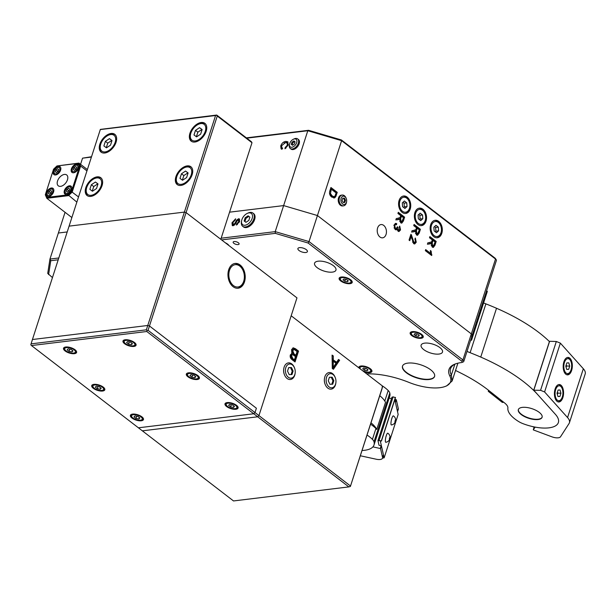 <?xml version="1.0" encoding="UTF-8"?>
<svg xmlns="http://www.w3.org/2000/svg" width="616" height="616" viewBox="0 0 616 616"><rect width="100%" height="100%" fill="white"/><g stroke="black" fill="none" stroke-linecap="round" stroke-linejoin="round"><path stroke-width="0.92" d="M244.267 278.64A11.234 7.708 -96.9 0 1 243.697 281.296A11.234 7.708 -96.9 0 1 233.441 285.593A11.234 7.708 -96.9 0 1 229.491 270.37A11.234 7.708 -96.9 0 1 236.221 264.657A11.234 7.708 -96.9 0 1 243.366 271.263A11.234 7.708 -96.9 0 1 244.267 278.64L244.213 279.063A12.482 8.562 -96.9 0 1 243.582 282.012A12.482 8.562 -96.9 0 1 237.653 288.257M234.634 263.517A12.482 8.562 -96.9 0 1 243.22 270.863L243.366 271.263M228.698 269.762A12.482 8.562 -96.9 0 1 235.081 263.44A12.482 8.562 -96.9 0 1 243.389 269.1A12.482 8.562 -96.9 0 1 244.483 281.905A12.482 8.562 -96.9 0 1 238.099 288.219A12.482 8.562 -96.9 0 1 229.791 282.559A12.482 8.562 -96.9 0 1 228.698 269.762M31.47 345.553L30.8 344.767L32.432 339.524L147.763 325.479L149.457 325.98L256.395 408.223L254.993 412.566L148.056 330.315L149.457 325.98L256.395 408.223L254.993 412.566L253.746 413.76L254.993 412.566L258.943 415.6L257.688 416.793L253.746 413.76L138.415 427.804L142.358 430.838L257.688 416.793L258.943 415.6L296.966 297.875L186.078 212.589L149.457 325.98L147.763 325.479L184.392 212.096L186.078 212.589L220.805 239.301L251.99 142.735L251.444 141.765L216.716 115.053L100.362 129.399L32.432 339.524L147.763 325.479L146.362 329.822L147.031 330.607L146.8 331.508L253.746 413.76L138.415 427.804L31.47 345.553L146.8 331.508M100.246 129.576L215.577 115.531L184.392 212.096L69.054 226.141L184.392 212.096L186.078 212.589L217.263 116.031L216.716 115.053M227.989 403.18A5.613 2.287 -162.1 0 0 226.449 405.336A5.613 2.287 -162.1 0 0 235.096 408.647A5.613 2.287 -162.1 0 0 236.02 408.431A5.613 2.287 -162.1 0 0 235.104 405.074A5.613 2.287 -162.1 0 0 227.989 403.18M225.325 403.303A6.861 2.795 -162.1 0 0 225.664 404.119L226.449 405.336M236.02 408.431L237.36 407.9A6.861 2.795 -162.1 0 0 238.115 407.438M229.568 404.396L228.605 405.39L230.577 406.907L233.518 407.43L234.48 406.437L232.509 404.92L229.568 404.396M233.518 407.43L233.965 406.036M230.577 406.907L231.293 404.704M66.505 347.616A5.613 2.287 -162.1 0 0 64.957 349.773A5.613 2.287 -162.1 0 0 73.612 353.076A5.613 2.287 -162.1 0 0 74.528 352.86A5.613 2.287 -162.1 0 0 73.62 349.503A5.613 2.287 -162.1 0 0 66.505 347.616M63.841 347.74A6.861 2.795 -162.1 0 0 64.179 348.556L64.957 349.773M74.528 352.86L75.876 352.337A6.861 2.795 -162.1 0 0 76.623 351.867M72.996 350.866L71.025 349.349L68.083 348.833L67.121 349.826L69.092 351.343L72.034 351.867L72.996 350.866M72.034 351.867L72.48 350.473M69.092 351.343L69.808 349.133M94.71 384.962A5.613 2.287 -162.1 0 0 93.162 387.118A5.613 2.287 -162.1 0 0 101.817 390.421A5.613 2.287 -162.1 0 0 102.733 390.205A5.613 2.287 -162.1 0 0 101.825 386.848A5.613 2.287 -162.1 0 0 94.71 384.962M92.046 385.085A6.861 2.795 -162.1 0 0 92.385 385.901L93.162 387.118M102.733 390.205L104.081 389.682A6.861 2.795 -162.1 0 0 104.836 389.212M100.239 389.212L101.201 388.211L99.23 386.694L96.288 386.178L95.326 387.171L97.297 388.688L100.239 389.212L100.685 387.818M97.297 388.688L98.013 386.478M133.387 414.707A5.613 2.287 -162.1 0 0 131.839 416.855A5.613 2.287 -162.1 0 0 140.487 420.166A5.613 2.287 -162.1 0 0 141.411 419.95A5.613 2.287 -162.1 0 0 140.494 416.593A5.613 2.287 -162.1 0 0 133.387 414.707M130.715 414.83A6.861 2.795 -162.1 0 0 131.054 415.646L131.839 416.855M141.411 419.95L142.75 419.419A6.861 2.795 -162.1 0 0 143.505 418.957M135.974 418.433L138.908 418.949L139.871 417.956L137.899 416.439L134.966 415.916L133.995 416.917L135.974 418.433L136.683 416.224M138.908 418.949L139.355 417.563M235.882 409.255A6.861 2.795 -162.1 0 0 238.076 408.023A6.861 2.795 -162.1 0 0 234.65 404.173A6.861 2.795 -162.1 0 0 227.204 402.579A6.861 2.795 -162.1 0 0 225.009 403.803A6.861 2.795 -162.1 0 0 228.436 407.653A6.861 2.795 -162.1 0 0 235.882 409.255M197.212 379.51A6.861 2.795 -162.1 0 0 199.407 378.278A6.861 2.795 -162.1 0 0 195.98 374.428A6.861 2.795 -162.1 0 0 188.535 372.834A6.861 2.795 -162.1 0 0 186.34 374.058A6.861 2.795 -162.1 0 0 189.767 377.916A6.861 2.795 -162.1 0 0 197.212 379.51M133.864 346.446A6.861 2.795 -162.1 0 0 136.059 345.214A6.861 2.795 -162.1 0 0 132.632 341.364A6.861 2.795 -162.1 0 0 125.187 339.77A6.861 2.795 -162.1 0 0 122.992 340.995A6.861 2.795 -162.1 0 0 126.419 344.845A6.861 2.795 -162.1 0 0 133.864 346.446M141.28 420.774A6.861 2.795 -162.1 0 0 143.466 419.542A6.861 2.795 -162.1 0 0 140.04 415.692A6.861 2.795 -162.1 0 0 132.594 414.098A6.861 2.795 -162.1 0 0 130.399 415.323A6.861 2.795 -162.1 0 0 133.826 419.18A6.861 2.795 -162.1 0 0 141.28 420.774M102.603 391.029A6.861 2.795 -162.1 0 0 104.797 389.805A6.861 2.795 -162.1 0 0 101.371 385.947A6.861 2.795 -162.1 0 0 93.925 384.353A6.861 2.795 -162.1 0 0 91.73 385.585A6.861 2.795 -162.1 0 0 95.157 389.435A6.861 2.795 -162.1 0 0 102.603 391.029M74.397 353.684A6.861 2.795 -162.1 0 0 76.592 352.46A6.861 2.795 -162.1 0 0 73.165 348.602A6.861 2.795 -162.1 0 0 65.719 347.008A6.861 2.795 -162.1 0 0 63.525 348.24A6.861 2.795 -162.1 0 0 66.952 352.09A6.861 2.795 -162.1 0 0 74.397 353.684M31.031 343.867L146.362 329.822M147.031 330.607L148.056 330.315M362.339 370.509A5.613 2.287 -162.1 0 0 369.846 371.856A5.613 2.287 -162.1 0 0 369.423 368.853A5.613 2.287 -162.1 0 0 362.67 366.566A5.613 2.287 -162.1 0 0 360.275 368.768A5.613 2.287 -162.1 0 0 360.553 369.13M359.151 366.736A6.861 2.795 -162.1 0 0 359.49 367.552L360.275 368.768M369.846 371.856L371.186 371.332A6.861 2.795 -162.1 0 0 371.941 370.87M367.144 370.709L368.014 369.816L366.235 368.445L363.594 367.975L362.724 368.876L364.503 370.239L367.144 370.709L367.552 369.454M364.503 370.239L365.142 368.252M420.751 334.473A5.613 2.287 -162.1 0 0 413.998 332.193A5.613 2.287 -162.1 0 0 411.596 334.396A5.613 2.287 -162.1 0 0 412.643 335.466A5.613 2.287 -162.1 0 0 421.167 337.483A5.613 2.287 -162.1 0 0 420.751 334.473M410.479 332.363A6.861 2.795 -162.1 0 0 410.818 333.179L411.596 334.396M421.167 337.483L422.514 336.96A6.861 2.795 -162.1 0 0 423.269 336.49M415.831 335.866L418.472 336.336L419.342 335.443L417.563 334.072L414.922 333.603L414.052 334.503L415.831 335.866L416.47 333.88M418.472 336.336L418.88 335.081M349.719 279.849A5.613 2.287 -162.1 0 0 342.966 277.57A5.613 2.287 -162.1 0 0 340.571 279.764A5.613 2.287 -162.1 0 0 341.611 280.834A5.613 2.287 -162.1 0 0 350.134 282.852A5.613 2.287 -162.1 0 0 349.719 279.849M339.447 277.731A6.861 2.795 -162.1 0 0 339.786 278.548L340.571 279.764M350.134 282.852L351.482 282.328A6.861 2.795 -162.1 0 0 352.236 281.866M348.31 280.811L346.531 279.441L343.89 278.979L343.02 279.872L344.798 281.235L347.439 281.704L348.31 280.811M347.439 281.704L347.848 280.457M344.798 281.235L345.437 279.248M96.735 177.947A9.987 6.021 -52.4 0 0 94.317 178.671A9.987 6.021 -52.4 0 0 86.34 189.035A9.987 6.021 -52.4 0 0 91.129 195.311A9.987 6.021 -52.4 0 0 101.139 185.755A9.987 6.021 -52.4 0 0 96.735 177.947M101.155 178.055A11.234 6.776 -52.4 0 0 97.875 177.47A11.234 6.776 -52.4 0 0 95.149 178.286L94.317 178.671M86.34 189.035L86.186 189.944A11.234 6.776 -52.4 0 0 87.503 195.811M89.874 189.335L92.446 191.237L96.504 188.535L97.998 183.922L95.426 182.02L91.361 184.731L89.874 189.335M91.361 184.731L93.732 186.548L92.261 191.106M95.426 182.02L97.79 183.838L93.732 186.548M110.757 134.55A9.987 6.021 -52.4 0 0 108.331 135.274A9.987 6.021 -52.4 0 0 100.362 145.638A9.987 6.021 -52.4 0 0 105.151 151.913A9.987 6.021 -52.4 0 0 115.161 142.358A9.987 6.021 -52.4 0 0 110.757 134.55M115.177 134.658A11.234 6.776 -52.4 0 0 111.896 134.072A11.234 6.776 -52.4 0 0 109.171 134.889L108.331 135.274M100.362 145.638L100.2 146.546A11.234 6.776 -52.4 0 0 101.517 152.414M109.44 138.623L105.382 141.334L103.888 145.938L106.46 147.84L110.526 145.137L112.012 140.525L109.44 138.623L111.812 140.44L107.746 143.151L106.275 147.709M105.382 141.334L107.746 143.151M186.841 166.975A9.987 6.021 -52.4 0 0 184.415 167.698A9.987 6.021 -52.4 0 0 176.446 178.062A9.987 6.021 -52.4 0 0 181.235 184.338A9.987 6.021 -52.4 0 0 191.245 174.782A9.987 6.021 -52.4 0 0 186.841 166.975M191.26 167.082A11.234 6.776 -52.4 0 0 187.98 166.497A11.234 6.776 -52.4 0 0 185.254 167.313L184.415 167.698M176.446 178.062L176.284 178.971A11.234 6.776 -52.4 0 0 177.601 184.839M186.609 177.562L188.103 172.95L185.531 171.048L181.466 173.758L179.98 178.363L182.552 180.265L186.609 177.562M181.466 173.758L183.838 175.575L182.367 180.134M185.531 171.048L187.895 172.865L183.838 175.575M200.862 123.577A9.987 6.021 -52.4 0 0 198.437 124.301A9.987 6.021 -52.4 0 0 190.459 134.665A9.987 6.021 -52.4 0 0 195.249 140.941A9.987 6.021 -52.4 0 0 205.267 131.385A9.987 6.021 -52.4 0 0 200.862 123.577M205.282 123.685A11.234 6.776 -52.4 0 0 202.002 123.1A11.234 6.776 -52.4 0 0 199.268 123.916L198.437 124.301M190.459 134.665L190.305 135.574A11.234 6.776 -52.4 0 0 191.622 141.441M199.545 127.651L195.488 130.361L193.994 134.966L196.566 136.868L200.624 134.165L202.117 129.553L199.545 127.651L201.909 129.468L197.851 132.178L196.381 136.737M195.488 130.361L197.851 132.178M329.052 386.917A7.115 4.882 -96.9 0 1 326.557 377.277A7.115 4.882 -96.9 0 1 333.048 374.551A7.115 4.882 -96.9 0 1 335.343 377.839A7.115 4.882 -96.9 0 1 335.913 382.513A7.115 4.882 -96.9 0 1 329.052 386.917M335.913 382.513L335.859 382.936A8.362 5.737 -96.9 0 1 327.804 388.111A8.362 5.737 -96.9 0 1 325.109 384.245A8.362 5.737 -96.9 0 1 324.44 378.748A8.362 5.737 -96.9 0 1 332.501 373.573A8.362 5.737 -96.9 0 1 335.189 377.439L335.343 377.839M325.109 384.245L324.963 383.845A7.115 4.882 -96.9 0 1 324.393 379.171L324.44 378.748M329.914 384.261L332.702 384.207L333.841 380.68L332.193 377.208L329.398 377.262L328.259 380.788L329.914 384.261M332.193 377.208L329.368 377.354M333.841 380.68L332.94 380.788L331.293 377.315M331.832 384.222L332.94 380.788M288.327 377.269A7.115 4.882 -96.9 0 1 285.824 367.621A7.115 4.882 -96.9 0 1 292.323 364.895A7.115 4.882 -96.9 0 1 294.61 368.191A7.115 4.882 -96.9 0 1 295.18 372.865A7.115 4.882 -96.9 0 1 288.327 377.269M295.18 372.865L295.133 373.281A8.362 5.737 -96.9 0 1 287.071 378.463A8.362 5.737 -96.9 0 1 284.384 374.59A8.362 5.737 -96.9 0 1 283.714 369.1A8.362 5.737 -96.9 0 1 291.768 363.925A8.362 5.737 -96.9 0 1 294.463 367.791L294.61 368.191M284.384 374.59L284.23 374.197A7.115 4.882 -96.9 0 1 283.66 369.523L283.714 369.1M291.46 367.552L288.673 367.613L287.533 371.14L289.181 374.605L291.976 374.551L293.116 371.025L291.46 367.552L288.642 367.706M293.116 371.025L292.215 371.14L290.56 367.667M291.106 374.567L292.215 371.14M51.036 189.081A3.742 2.256 -52.4 0 0 50.127 189.351A3.742 2.256 -52.4 0 0 47.139 193.239A3.742 2.256 -52.4 0 0 48.934 195.595A3.742 2.256 -52.4 0 0 52.691 192.007A3.742 2.256 -52.4 0 0 51.036 189.081M53.384 188.735A4.99 3.011 -52.4 0 0 52.175 188.604A4.99 3.011 -52.4 0 0 50.966 188.966L50.127 189.351M47.139 193.239L46.978 194.148A4.99 3.011 -52.4 0 0 47.378 196.543M48.318 193.455L49.372 194.233L51.043 193.124L51.659 191.222L50.597 190.436L48.926 191.553L48.318 193.455M48.926 191.553L51.005 193.147M50.597 190.436L51.652 191.245M58.043 167.383A3.742 2.256 -52.4 0 0 57.134 167.652A3.742 2.256 -52.4 0 0 54.146 171.541A3.742 2.256 -52.4 0 0 55.941 173.897A3.742 2.256 -52.4 0 0 59.698 170.309A3.742 2.256 -52.4 0 0 58.043 167.383M60.391 167.036A4.99 3.011 -52.4 0 0 59.182 166.905A4.99 3.011 -52.4 0 0 57.973 167.267L57.134 167.652M54.146 171.541L53.985 172.449A4.99 3.011 -52.4 0 0 54.385 174.844M57.611 168.738L55.933 169.854L55.324 171.756L56.379 172.534L58.05 171.425L58.666 169.523L57.611 168.738L58.659 169.546M55.933 169.854L58.012 171.448M69.061 186.887A3.742 2.256 -52.4 0 0 68.153 187.156A3.742 2.256 -52.4 0 0 65.157 191.045A3.742 2.256 -52.4 0 0 66.959 193.401A3.742 2.256 -52.4 0 0 70.709 189.813A3.742 2.256 -52.4 0 0 69.061 186.887M71.402 186.54A4.99 3.011 -52.4 0 0 70.201 186.409A4.99 3.011 -52.4 0 0 68.984 186.771L68.153 187.156M65.157 191.045L65.003 191.953A4.99 3.011 -52.4 0 0 65.404 194.348M69.069 190.929L69.677 189.027L68.622 188.242L66.952 189.358L66.336 191.26L67.39 192.038L69.069 190.929M66.952 189.358L69.023 190.952M68.622 188.242L69.67 189.05M76.068 165.188A3.742 2.256 -52.4 0 0 75.16 165.458A3.742 2.256 -52.4 0 0 72.172 169.346A3.742 2.256 -52.4 0 0 73.966 171.702A3.742 2.256 -52.4 0 0 77.716 168.114A3.742 2.256 -52.4 0 0 76.068 165.188M78.409 164.842A4.99 3.011 -52.4 0 0 77.208 164.711A4.99 3.011 -52.4 0 0 75.991 165.073L75.16 165.458M72.172 169.346L72.01 170.255A4.99 3.011 -52.4 0 0 72.411 172.649M74.405 170.339L76.076 169.231L76.684 167.329L75.629 166.543L73.959 167.66L73.343 169.562L74.405 170.339M73.959 167.66L76.03 169.254M75.629 166.543L76.677 167.352M97.089 176.861A11.234 6.776 -52.4 0 0 86.948 185A11.234 6.776 -52.4 0 0 87.087 195.534A11.234 6.776 -52.4 0 0 90.783 196.396A11.234 6.776 -52.4 0 0 100.924 188.257A11.234 6.776 -52.4 0 0 100.785 177.724A11.234 6.776 -52.4 0 0 97.089 176.861M180.888 185.424A11.234 6.776 127.6 0 1 177.192 184.561A11.234 6.776 127.6 0 1 177.054 174.028A11.234 6.776 127.6 0 1 187.195 165.889A11.234 6.776 127.6 0 1 190.883 166.751A11.234 6.776 127.6 0 1 191.029 177.285A11.234 6.776 127.6 0 1 180.888 185.424M194.902 142.026A11.234 6.776 127.6 0 1 191.206 141.164A11.234 6.776 127.6 0 1 191.068 130.631A11.234 6.776 127.6 0 1 201.209 122.492A11.234 6.776 127.6 0 1 204.905 123.354A11.234 6.776 127.6 0 1 205.043 133.888A11.234 6.776 127.6 0 1 194.902 142.026M104.797 152.999A11.234 6.776 127.6 0 1 101.101 152.137A11.234 6.776 127.6 0 1 100.962 141.603A11.234 6.776 127.6 0 1 111.103 133.464A11.234 6.776 127.6 0 1 114.799 134.326A11.234 6.776 127.6 0 1 114.938 144.86A11.234 6.776 127.6 0 1 104.797 152.999M251.99 142.735L217.263 116.031M215.577 115.531L216.593 115.238M542.142 417.124A12.482 5.074 17.9 0 1 538.215 419.203A12.482 5.074 17.9 0 1 524.855 416.385A12.482 5.074 17.9 0 1 518.403 409.463M522.322 407.384A12.482 5.074 -162.1 0 0 518.341 409.625A12.482 5.074 -162.1 0 0 524.57 416.624A12.482 5.074 -162.1 0 0 538.107 419.527A12.482 5.074 -162.1 0 0 542.095 417.294A12.482 5.074 -162.1 0 0 535.866 410.287A12.482 5.074 -162.1 0 0 522.322 407.384M455.532 370.478A131.016 53.284 17.9 0 1 462.154 373.75A99.846 40.61 17.9 0 1 488.865 390.544L504.673 403.026A14.353 5.837 17.9 0 1 507.884 408.138A29.637 12.058 -162.1 0 0 518.649 421.544A12.482 5.074 -162.1 0 0 523.046 423.685A29.576 12.027 -162.1 0 0 558.373 422.545A29.576 12.027 -162.1 0 0 555.455 414.391L537.791 394.694A112.32 45.684 -162.1 0 0 480.75 357.08A131.916 53.654 -162.1 0 0 470.116 352.699A24.963 10.149 17.9 0 1 467.028 351.382M483.599 302.926A24.963 10.149 -162.1 0 0 485.885 303.873A131.916 53.654 17.9 0 1 496.519 308.262A112.32 45.684 17.9 0 1 549.418 341.564M470.601 340.317L471.556 340.201L487.325 291.376L486.594 290.806M471.556 340.201L470.824 339.632M556.895 399.769A7.484 3.919 92 0 0 561.191 399.253A7.484 3.919 92 0 0 561.607 387.433A7.484 3.919 92 0 0 561.099 386.748A7.484 3.919 92 0 0 555.686 389.566A7.484 3.919 92 0 0 556.895 399.769M558.158 401.909A8.739 4.566 92 0 0 560.491 400.215L561.191 399.253M561.607 387.433L560.983 386.425A8.739 4.566 92 0 0 560.383 385.624A8.739 4.566 92 0 0 558.774 384.569M560.044 390.005L558.088 390.028L557.033 393.285L557.942 396.512L559.905 396.488L560.953 393.231L560.044 390.005M560.953 393.231L557.765 393.116L557.449 391.999M557.349 394.402L557.765 393.116M559.905 396.488L557.919 396.411M565.657 372.642A7.484 3.919 92 0 0 569.946 372.126A7.484 3.919 92 0 0 570.37 360.314A7.484 3.919 92 0 0 569.862 359.629A7.484 3.919 92 0 0 564.441 362.439A7.484 3.919 92 0 0 565.657 372.642M566.913 374.79A8.739 4.566 92 0 0 569.253 373.088L569.946 372.126M570.37 360.314L569.738 359.305A8.739 4.566 92 0 0 569.145 358.504A8.739 4.566 92 0 0 567.536 357.442M566.705 369.392L568.668 369.361L569.715 366.104L568.807 362.878L566.851 362.909L565.796 366.166L566.705 369.392M569.715 366.104L566.528 365.996L566.212 364.872M566.112 367.282L566.528 365.996M568.668 369.361L566.674 369.292M488.257 391.306L502.325 402.41L503.703 402.263L489.612 391.137L488.257 391.306L488.573 390.321M570.208 358.543A8.739 4.566 92 0 0 568.067 357.403A8.739 4.566 92 0 0 563.409 363.825A8.739 4.566 92 0 0 565.303 373.727A8.739 4.566 92 0 0 567.444 374.867A8.739 4.566 92 0 0 572.11 368.445A8.739 4.566 92 0 0 570.208 358.543M561.446 385.662A8.739 4.566 92 0 0 559.305 384.53A8.739 4.566 92 0 0 554.646 390.952A8.739 4.566 92 0 0 556.541 400.854A8.739 4.566 92 0 0 558.681 401.986A8.739 4.566 92 0 0 563.347 395.564A8.739 4.566 92 0 0 561.446 385.662M534.149 427.065L533.271 429.775L535.165 427.111A29.576 12.027 -162.1 0 0 558.373 422.545A29.576 12.027 -162.1 0 0 555.455 414.391L533.756 390.197L540.555 390.321L544.59 391.953L567.559 417.563A18.719 7.615 17.9 0 1 569.43 422.753A18.719 7.615 17.9 0 1 569.076 423.5L560.522 436.767A7.484 3.049 17.9 0 1 551.844 436.798L533.448 429.953L534.241 426.927M569.43 422.753L585.2 373.927A18.719 7.615 -162.1 0 0 583.329 368.745L560.36 343.127L556.325 341.495L549.503 341.303L533.787 390.082M556.325 341.495L540.555 390.321M560.36 343.127L544.59 391.953M561.014 436.005L560.683 436.521M534.118 427.165L532.455 426.542M64.426 174.42A6.861 4.135 -52.4 0 0 58.227 179.395A6.861 4.135 -52.4 0 0 58.32 185.832A6.861 4.135 -52.4 0 0 60.576 186.355A6.861 4.135 -52.4 0 0 66.774 181.389A6.861 4.135 -52.4 0 0 66.682 174.952A6.861 4.135 -52.4 0 0 64.426 174.42M66.605 194.479A4.99 3.011 127.6 0 1 64.965 194.102A4.99 3.011 127.6 0 1 64.903 189.42A4.99 3.011 127.6 0 1 69.408 185.801A4.99 3.011 127.6 0 1 71.048 186.186A4.99 3.011 127.6 0 1 71.109 190.868A4.99 3.011 127.6 0 1 66.605 194.479M48.587 196.673A4.99 3.011 127.6 0 1 46.939 196.296A4.99 3.011 127.6 0 1 46.878 191.614A4.99 3.011 127.6 0 1 51.39 187.996A4.99 3.011 127.6 0 1 53.03 188.381A4.99 3.011 127.6 0 1 53.092 193.062A4.99 3.011 127.6 0 1 48.587 196.673M73.612 172.78A4.99 3.011 127.6 0 1 71.972 172.403A4.99 3.011 127.6 0 1 71.91 167.721A4.99 3.011 127.6 0 1 76.415 164.102A4.99 3.011 127.6 0 1 78.063 164.487A4.99 3.011 127.6 0 1 78.124 169.169A4.99 3.011 127.6 0 1 73.612 172.78M55.594 174.975A4.99 3.011 127.6 0 1 53.954 174.597A4.99 3.011 127.6 0 1 53.892 169.916A4.99 3.011 127.6 0 1 58.397 166.297A4.99 3.011 127.6 0 1 60.037 166.682A4.99 3.011 127.6 0 1 60.099 171.364A4.99 3.011 127.6 0 1 55.594 174.975M56.957 165.95L78.963 163.101L80.619 166.027L72.203 192.069L68.453 195.649L46.824 198.283L45.307 194.779L53.569 169.184L56.957 165.95L78.209 163.363L79.695 166.004L71.433 191.591L68.045 194.825L46.793 197.413M76.823 202.087L68.045 194.825M78.494 196.904L71.433 191.591M86.91 170.871L80.619 166.027L79.695 166.004M87.333 169.539L78.963 163.101L78.209 163.363M71.841 217.517L46.824 198.283L45.307 194.779M346.415 202.364A4.181 2.872 -96.9 0 1 342.596 203.965A4.181 2.872 -96.9 0 1 341.125 198.29A4.181 2.872 -96.9 0 1 343.636 196.165A4.181 2.872 -96.9 0 1 346.292 198.629A4.181 2.872 -96.9 0 1 346.631 201.37A4.181 2.872 -96.9 0 1 346.415 202.364M346.631 201.37L346.577 201.794A5.428 3.727 -96.9 0 1 346.308 203.08A5.428 3.727 -96.9 0 1 343.528 205.829A5.428 3.727 -96.9 0 1 339.916 203.365A5.428 3.727 -96.9 0 1 339.439 197.798A5.428 3.727 -96.9 0 1 342.219 195.049A5.428 3.727 -96.9 0 1 346.146 198.229L346.292 198.629M341.318 195.156A5.428 3.727 -96.9 0 0 338.538 197.905A5.428 3.727 -96.9 0 0 339.016 203.472A5.428 3.727 -96.9 0 0 342.627 205.936A5.428 3.727 -96.9 0 1 339.016 203.472A5.428 3.727 -96.9 0 1 338.538 197.905A5.428 3.727 -96.9 0 1 341.318 195.156L342.219 195.049M344.475 198.16L342.758 198.19L342.057 200.362L343.074 202.495L344.791 202.464L345.491 200.292L344.475 198.16L342.727 198.283M345.491 200.292L344.59 200.4L343.574 198.267M343.921 202.479L344.59 200.4M441.795 233.302A8.801 6.037 -96.9 0 1 437.291 237.753A8.801 6.037 -96.9 0 1 431.439 233.764A8.801 6.037 -96.9 0 1 430.669 224.74A8.801 6.037 -96.9 0 1 435.166 220.289A8.801 6.037 -96.9 0 1 441.025 224.278A8.801 6.037 -96.9 0 1 441.795 233.302M426.01 221.159A8.801 6.037 -96.9 0 1 421.513 225.618A8.801 6.037 -96.9 0 1 415.654 221.629A8.801 6.037 -96.9 0 1 414.884 212.605A8.801 6.037 -96.9 0 1 419.38 208.146A8.801 6.037 -96.9 0 1 425.24 212.135A8.801 6.037 -96.9 0 1 426.01 221.159M410.225 209.017A8.801 6.037 -96.9 0 1 405.721 213.475A8.801 6.037 -96.9 0 1 399.869 209.486A8.801 6.037 -96.9 0 1 399.099 200.462A8.801 6.037 -96.9 0 1 403.596 196.004A8.801 6.037 -96.9 0 1 409.455 199.992A8.801 6.037 -96.9 0 1 410.225 209.017M377.608 227.951A6.676 4.582 -96.9 0 1 381.019 224.57A6.676 4.582 -96.9 0 1 385.462 227.597A6.676 4.582 -96.9 0 1 386.047 234.45A6.676 4.582 -96.9 0 1 382.636 237.83A6.676 4.582 -96.9 0 1 378.193 234.804A6.676 4.582 -96.9 0 1 377.608 227.951M471.001 336.051A3.742 1.525 17.9 0 0 472.195 335.381A3.742 1.525 -162.1 0 0 471.332 333.903L317.433 215.538L283.63 205.59L229.568 212.174L283.63 205.59L317.433 215.538L471.332 333.903A3.742 1.525 17.9 0 1 472.195 335.381L496.373 260.522A3.742 1.525 -162.1 0 0 496.211 259.752A3.742 1.525 -162.1 0 0 495.518 259.036L341.611 140.679L307.808 130.731L308.577 130.299L246.385 137.869M366.736 373.889A51.167 20.813 17.9 0 1 408.847 382.359A33.695 13.706 -162.1 0 0 445.376 386.386A33.695 13.706 -162.1 0 0 449.842 376.006A38.693 15.739 17.9 0 1 454.962 364.087A38.693 15.739 17.9 0 1 461.307 362.585L461.446 362.57A2.495 1.016 -162.1 0 0 461.861 362.47L463.201 361.946A3.742 1.525 -162.1 0 0 463.786 361.415A3.742 1.525 -162.1 0 0 462.924 359.937L309.024 241.572L341.611 140.679L341.387 139.955L308.577 130.299M496.211 259.752L495.426 258.543A2.495 1.016 -162.1 0 0 494.964 258.065L341.387 139.955M91.361 157.088L82.544 158.166L91.468 156.734M461.861 362.47A2.495 1.016 -162.1 0 0 461.677 361.13L308.1 243.02L309.024 241.572L275.221 231.631L307.808 130.731L246.762 138.161M331.308 189.22L330.469 193.54L332.201 195.95L334.049 196.666L334.935 196.134L336.136 192.931L331.308 189.22L330.407 189.328L329.614 191.899M329.568 193.647L331.3 196.065L334.049 196.666M330.73 188.142L336.351 192.462L334.796 196.928L333.656 197.982M333.934 197.851L334.835 197.744L331.808 197.128C329.675 195.495 329.044 193.332 329.922 190.629L330.938 187.495L337.252 192.354L335.697 196.82L334.118 197.982M337.252 192.354L336.351 192.462M397.081 218.48L400.069 217.564L400.739 215.615L397.936 213.459L398.306 212.304L404.62 217.163L403.372 221.013L401.755 223.138L400.654 222.776L399.722 219.011L395.834 219.958L396.304 218.511L398.429 218.326L396.288 218.549M428.651 242.766L431.639 241.842L432.309 239.894L429.506 237.738L429.876 236.59L436.19 241.441L434.942 245.291L433.325 247.424L432.224 247.055L431.292 243.289L427.404 244.236L427.874 242.789L429.999 242.604L427.858 242.827M412.866 230.623L415.854 229.699L416.524 227.751L413.721 225.595L414.091 224.447L420.405 229.306L419.157 233.148L417.54 235.281L416.439 234.919L415.507 231.146L411.619 232.093L412.089 230.654L414.214 230.469L412.073 230.684M413.097 242.635L415.623 241.734L414.899 239.054L415.338 238.022L416.254 242.25L414.699 243.959L413.629 243.605L411.157 236.405L409.779 240.664L409.039 240.086L410.887 234.35A2.171 1.486 -96.9 0 1 411.388 234.889L413.998 242.527L414.668 242.743L413.097 242.635L412.558 241.965M397.528 230.253L399.876 229.483L399.245 227.035L399.73 226.08L400.523 229.945L398.999 231.531L398.059 231.223L397.166 229.044L396.165 229.845L395.087 229.475L394.055 225.025L395.649 223.362L396.727 223.639L396.488 224.778L395.603 224.601L394.694 225.525L395.433 228.328L396.227 228.59L397.366 226.757L398.013 227.396A1.871 1.286 83.1 0 0 397.944 227.566L398.429 230.145L399.053 230.353L397.305 230.045M425.333 250.643L425.679 249.58L430.615 253.376L430.368 250.527L431.123 251.105L431.67 255.517L425.333 250.643M401.463 216.17L400.662 218.634L401.039 221.591L402.664 220.52L403.549 217.771L401.463 216.17L400.562 216.278L399.676 219.019M400.138 221.698L401.655 221.806L400.138 221.698L399.661 221.082M433.033 240.448L432.232 242.92L432.609 245.869L434.234 244.798L435.119 242.057L433.033 240.448L432.132 240.556L431.246 243.297M431.708 245.984L433.225 246.084L431.708 245.984L431.231 245.361M417.248 228.305L416.447 230.777L416.824 233.734L418.449 232.663L419.334 229.914L417.248 228.305L416.347 228.42L415.461 231.154M415.923 233.841L417.44 233.941L415.923 233.841L415.446 233.218M399.722 219.011L397.135 219.881M398.098 212.951L403.719 217.271L401.309 223.115M431.292 243.289L428.705 244.159M429.668 237.229L435.289 241.549L432.879 247.393M415.507 231.146L412.92 232.016M413.883 225.086L419.504 229.414L417.094 235.25M411.157 236.405L410.256 236.513L409.086 240.132M415.392 242.234L414.245 243.928M415.007 238.8L415.407 239.609M410.61 235.212L411.118 236.413M395.202 223.493L395.826 223.747L395.649 224.601M397.166 229.044L395.695 229.799M399.653 229.953L398.56 231.493M399.33 226.88L399.607 227.496M396.927 228.151L396.904 229.075M394.04 227.874L395.326 228.705L396.227 228.59M395.603 224.601L394.017 225.156M430.468 253.392L430.977 254.986M425.471 250.219L429.714 253.484L430.615 253.376M404.62 217.163L403.719 217.271M436.19 241.441L435.289 241.549M420.405 229.306L419.504 229.414M397.944 227.566L397.181 227.658M398.013 227.396L397.235 227.489M396.727 223.639L395.826 223.747M431.893 254.832L430.992 254.939M431.123 251.105L430.368 251.197M288.365 144.398L287.079 142.897L285.454 142.604L281.574 145.769L281.858 147.802L282.59 148.079L281.982 149.257L281.127 148.895L280.727 145.961C281.797 143.181 283.499 141.665 285.832 141.418L287.71 141.765L288.18 145.068L284.969 148.756L285.116 147.648L287.372 145.145L287.079 142.897M284.261 142.889L288.065 142.127M281.581 149.141L281.412 146.939M285.116 147.648L285.893 148.248M58.766 257.988L49.958 259.059L58.366 233.025L67.175 231.947L58.366 233.025L65.057 212.304M82.544 158.166L80.557 164.326M371.009 422.853A29.329 11.927 17.9 0 1 376.761 429.46L385.516 402.34A29.329 11.927 -162.1 0 0 379.772 395.726M376.761 429.46A12.482 5.074 -162.1 0 0 375.929 428.505A29.637 12.058 -162.1 0 0 370.578 424.201M396.311 399.753L395.433 402.464L397.443 411.303A7.484 3.049 17.9 0 1 397.443 411.311L398.321 408.593L396.311 399.753L394.918 399.345M367.074 435.05A29.637 12.058 17.9 0 1 372.426 439.354A12.482 5.074 17.9 0 1 374.02 441.826A29.576 12.027 17.9 0 1 373.997 444.998A29.576 12.027 17.9 0 1 362.085 450.496A29.576 12.027 -162.1 0 0 372.911 446.87L380.542 448.571L382.551 457.411A7.484 3.049 17.9 0 1 382.528 458.158L383.406 455.447A7.484 3.049 -162.1 0 0 383.429 454.7L381.42 445.861L379.009 445.229L377.955 440.586L381.389 440.756L380.388 441.341L384.138 457.85L382.567 458.035M397.536 411.704L398.298 409.34A7.484 3.049 -162.1 0 0 398.321 408.593M391.514 398.598L389.15 398.082M382.528 458.158A7.484 3.049 17.9 0 1 376.168 459.213L360.375 455.778M385.939 436.806L386.64 434.634M391.53 419.488L392.23 417.317M381.45 441.041L395.472 397.643L393.124 396.866L391.969 397.189L377.955 440.586M384.138 457.85L398.159 414.452L394.802 399.699M381.389 440.756L395.403 397.358M379.11 440.263L393.124 396.866M373.997 444.998L389.766 396.18A29.576 12.027 -162.1 0 0 389.789 393.008A12.482 5.074 -162.1 0 0 388.195 390.529A29.637 12.058 -162.1 0 0 382.344 385.893L382.097 388.534L350.381 486.455L382.559 386.733M390.013 438.061A4.966 4.966 0 0 0 387.81 433.21A4.659 1.001 102.3 0 0 386.27 435.643A4.659 1.001 102.3 0 0 385.839 442.28A4.966 4.966 0 0 0 389.882 438.692A4.851 4.304 -12.8 0 0 389.966 438.307A4.851 3.858 -150.9 0 0 390.013 438.061A4.851 3.858 -150.9 0 0 390.028 437.283A4.851 0.447 -168.9 0 1 389.743 437.345A4.851 4.304 167.2 0 1 389.605 437.891A4.851 4.304 167.2 0 1 389.397 438.423A4.851 3.858 29.1 0 1 389.327 439.454A4.851 0.447 11.1 0 0 389.612 439.393A4.851 4.304 -12.8 0 0 389.828 438.862A4.851 4.304 -12.8 0 0 389.882 438.692M389.489 438.207L389.966 438.307M395.202 420.574A4.851 4.304 167.2 0 1 394.987 421.113A4.851 3.858 29.1 0 1 394.918 422.137A4.851 0.447 11.1 0 0 395.202 422.083A4.851 4.304 -12.8 0 0 395.418 421.544A4.851 4.304 -12.8 0 0 395.472 421.375A4.851 4.304 -12.8 0 0 395.557 420.998A4.851 3.858 -150.9 0 0 395.603 420.743A4.851 3.858 -150.9 0 0 395.618 419.966A4.851 0.447 -168.9 0 1 395.333 420.027A4.851 4.304 167.2 0 1 395.202 420.574M395.472 421.375A4.966 4.966 0 0 1 391.43 424.963A4.659 1.001 -77.7 0 1 391.861 418.326A4.659 1.001 -77.7 0 1 393.401 415.9A4.966 4.966 0 0 1 395.603 420.743M395.087 420.89L395.557 420.998M431.454 225.348A7.554 5.182 83.1 0 0 434.111 235.582A7.554 5.182 83.1 0 0 441.002 232.694A7.554 5.182 83.1 0 0 441.387 230.908A7.554 5.182 83.1 0 0 440.779 225.949A7.554 5.182 83.1 0 0 435.982 221.506A7.554 5.182 83.1 0 0 431.454 225.348M436.836 237.784A8.801 6.037 83.1 0 0 440.894 233.41A8.801 6.037 83.1 0 0 441.341 231.331L441.387 230.908M440.779 225.949L440.632 225.548A8.801 6.037 83.1 0 0 434.719 220.366M436.505 232.748L438.6 230.838L438.322 227.112L435.959 225.294L433.864 227.196L434.134 230.931L436.505 232.748M438.6 230.838L435.897 231.169L435.62 227.443L434.526 226.596M435.235 231.77L435.897 231.169M438.322 227.112L435.62 227.443M415.669 213.213A7.554 5.182 83.1 0 0 418.326 223.446A7.554 5.182 83.1 0 0 425.225 220.551A7.554 5.182 83.1 0 0 425.602 218.772A7.554 5.182 83.1 0 0 425.002 213.814A7.554 5.182 83.1 0 0 420.197 209.371A7.554 5.182 83.1 0 0 415.669 213.213M421.059 225.649A8.801 6.037 83.1 0 0 425.109 221.267A8.801 6.037 83.1 0 0 425.556 219.196L425.602 218.772M425.002 213.814L424.848 213.413A8.801 6.037 83.1 0 0 418.934 208.231M420.72 220.613L422.815 218.703L422.545 214.976L420.174 213.151L418.079 215.061L418.356 218.788L420.72 220.613M422.815 218.703L420.112 219.034L419.843 215.3L418.741 214.46M419.45 219.635L420.112 219.034M422.545 214.976L419.843 215.3M399.884 201.07A7.554 5.182 83.1 0 0 402.541 211.303A7.554 5.182 83.1 0 0 409.432 208.416A7.554 5.182 83.1 0 0 409.817 206.63A7.554 5.182 83.1 0 0 409.209 201.671A7.554 5.182 83.1 0 0 404.412 197.228A7.554 5.182 83.1 0 0 399.884 201.07M405.274 213.506A8.801 6.037 83.1 0 0 409.324 209.132A8.801 6.037 83.1 0 0 409.771 207.053L409.817 206.63M409.209 201.671L409.062 201.27A8.801 6.037 83.1 0 0 403.149 196.088M404.389 201.009L402.294 202.918L402.564 206.645L404.935 208.47L407.03 206.56L406.752 202.833L404.389 201.009M407.03 206.56L404.327 206.891L404.05 203.165L402.956 202.317M403.665 207.492L404.327 206.891M406.752 202.833L404.05 203.165M289.72 143.513A4.805 2.895 127.6 0 1 293.37 139.262A4.805 2.895 127.6 0 1 296.658 142.666A4.805 2.895 127.6 0 1 292.153 147.216A4.805 2.895 127.6 0 1 289.535 144.252A4.805 2.895 127.6 0 1 289.72 143.513M293.37 139.262L294.209 138.877A6.052 3.65 127.6 0 1 297.667 138.9A6.052 3.65 127.6 0 1 298.344 143.166A6.052 3.65 127.6 0 1 294.664 148.009A6.052 3.65 127.6 0 1 290.29 148.494A6.052 3.65 127.6 0 1 289.374 145.16L289.535 144.252M290.29 148.494L291.075 149.103A6.052 3.65 -52.4 0 0 295.457 148.61A6.052 3.65 -52.4 0 0 299.137 143.774A6.052 3.65 -52.4 0 0 298.46 139.509L297.667 138.9M292.485 145.261L294.402 143.982L295.103 141.819L293.886 140.918L291.976 142.196L291.276 144.367L292.485 145.261M291.976 142.196L292.769 142.804L292.076 144.953M293.886 140.918L294.679 141.526L292.769 142.804M295.095 141.834L294.679 141.526M241.872 219.696A7.115 4.289 127.6 0 1 247.278 213.398A7.115 4.289 127.6 0 1 252.144 218.441A7.115 4.289 127.6 0 1 245.476 225.171A7.115 4.289 127.6 0 1 241.603 220.782A7.115 4.289 127.6 0 1 241.872 219.696M247.278 213.398L248.117 213.013A8.362 5.043 127.6 0 1 252.899 213.044A8.362 5.043 127.6 0 1 253.838 218.942A8.362 5.043 127.6 0 1 248.749 225.625A8.362 5.043 127.6 0 1 242.704 226.303A8.362 5.043 127.6 0 1 241.441 221.691L241.603 220.782M242.704 226.303L243.489 226.911A8.362 5.043 -52.4 0 0 249.534 226.234A8.362 5.043 -52.4 0 0 254.624 219.542A8.362 5.043 -52.4 0 0 253.684 213.652L252.899 213.044M249.873 217.155L248.063 215.816L245.191 217.725L244.144 220.982L245.961 222.322L248.825 220.412L249.873 217.155M245.191 217.725L245.984 218.334L244.937 221.567M248.063 215.816L248.849 216.416L245.984 218.334M249.873 217.171L248.849 216.416M189.32 373.442A5.613 2.287 -162.1 0 0 187.772 375.591A5.613 2.287 -162.1 0 0 196.427 378.902A5.613 2.287 -162.1 0 0 197.343 378.686A5.613 2.287 -162.1 0 0 196.435 375.329A5.613 2.287 -162.1 0 0 189.32 373.442M186.656 373.565A6.861 2.795 -162.1 0 0 186.994 374.382L187.772 375.591M197.343 378.686L198.691 378.162A6.861 2.795 -162.1 0 0 199.438 377.693M193.832 375.175L190.898 374.651L189.936 375.652L191.907 377.169L194.849 377.693L195.811 376.692L193.832 375.175M194.849 377.693L195.295 376.299M191.907 377.169L192.623 374.959M125.972 340.371A5.613 2.287 -162.1 0 0 124.424 342.527A5.613 2.287 -162.1 0 0 133.079 345.838A5.613 2.287 -162.1 0 0 133.995 345.622A5.613 2.287 -162.1 0 0 133.087 342.265A5.613 2.287 -162.1 0 0 125.972 340.371M123.308 340.502A6.861 2.795 -162.1 0 0 123.647 341.318L124.424 342.527M133.995 345.622L135.343 345.091A6.861 2.795 -162.1 0 0 136.097 344.629M126.588 342.588L128.559 344.105L131.501 344.621L132.463 343.628L130.492 342.111L127.551 341.587L126.588 342.588M131.501 344.621L131.947 343.228M128.559 344.105L129.275 341.895M294.41 359.86L295.472 356.579L292.731 354.631L291.445 355.501L292.831 358.643L294.41 359.86L293.509 359.967L291.93 358.758L290.544 355.609L291.83 354.739M292.731 354.631L291.391 354.685M295.88 355.301L297.089 351.574L294.394 349.565L292.654 350.489L294.055 353.9L295.88 355.301L294.979 355.409L293.154 354.007L291.753 350.596L293.493 349.672M294.394 349.565L292.793 349.511M334.242 365.896L336.028 363.232L333.295 361.369L332.394 361.476L332.317 367.844L333.218 367.729A15.9 10.911 -96.9 0 1 334.242 365.896M333.295 361.369L333.218 367.729M292.854 347.963L297.644 351.205L294.348 361.407M338.161 359.967L338.723 360.345L332.879 368.892M332.086 355.825L332.401 360.052L335.766 362.347L336.667 362.239L338.492 359.467L339.624 360.237L338.723 360.345M291.861 353.43L291.568 349.657L293.262 347.84L295.534 348.779L298.544 351.097L295.041 361.946L292.084 359.667C290.429 358.404 289.859 356.81 290.359 354.878L292.207 353.422L291.537 353.507M298.544 351.097L297.644 351.205M339.624 360.237L333.441 369.277L332.293 368.499L332.078 355.093L333.295 355.925L333.302 359.944L332.401 360.052M333.302 359.944L336.667 362.239M333.295 355.925L332.394 356.033M382.336 385.893L291.183 315.785L258.943 415.6L350.496 486.009M350.381 486.455L348.849 486.902L257.688 416.793L142.358 430.838L233.518 500.947L348.849 486.902M434.619 376.322A16.848 6.853 17.9 0 1 429.298 379.179A16.848 6.853 17.9 0 1 411.203 375.344A16.848 6.853 17.9 0 1 402.564 365.966M429.198 379.502A16.848 6.853 17.9 0 1 410.918 375.583A16.848 6.853 17.9 0 1 402.51 366.127A16.848 6.853 17.9 0 1 407.884 363.109A16.848 6.853 17.9 0 1 426.164 367.028A16.848 6.853 17.9 0 1 434.573 376.484A16.848 6.853 17.9 0 1 429.198 379.502M423.7 349.588A11.234 4.566 -162.1 0 0 434.935 353.984A11.234 4.566 -162.1 0 0 442.496 352.052A11.234 4.566 -162.1 0 0 439.916 347.609A11.234 4.566 -162.1 0 0 428.682 343.212A11.234 4.566 -162.1 0 0 421.121 345.145A11.234 4.566 -162.1 0 0 423.7 349.588M317.148 267.644A11.234 4.566 -162.1 0 0 328.39 272.041A11.234 4.566 -162.1 0 0 335.951 270.108A11.234 4.566 -162.1 0 0 333.372 265.665A11.234 4.566 -162.1 0 0 322.13 261.269A11.234 4.566 -162.1 0 0 314.568 263.201A11.234 4.566 -162.1 0 0 317.148 267.644M299.053 250.512A4.99 2.033 -162.1 0 0 304.042 252.468A4.99 2.033 -162.1 0 0 307.407 251.605A4.99 2.033 -162.1 0 0 306.26 249.634A4.99 2.033 -162.1 0 0 301.262 247.678A4.99 2.033 -162.1 0 0 297.905 248.541A4.99 2.033 -162.1 0 0 299.053 250.512M411.742 335.574A6.861 2.795 -162.1 0 0 418.611 338.261A6.861 2.795 -162.1 0 0 423.231 337.083A6.861 2.795 -162.1 0 0 421.652 334.365A6.861 2.795 -162.1 0 0 414.784 331.678A6.861 2.795 -162.1 0 0 410.164 332.863A6.861 2.795 -162.1 0 0 411.742 335.574M340.71 280.942A6.861 2.795 -162.1 0 0 347.578 283.63A6.861 2.795 -162.1 0 0 352.198 282.451A6.861 2.795 -162.1 0 0 350.62 279.741A6.861 2.795 -162.1 0 0 343.751 277.054A6.861 2.795 -162.1 0 0 339.131 278.232A6.861 2.795 -162.1 0 0 340.71 280.942M228.929 245.545A6.861 2.795 -162.1 0 0 227.566 244.098A6.861 2.795 -162.1 0 0 225.31 242.766M364.095 371.864A6.861 2.795 -162.1 0 0 371.902 371.456A6.861 2.795 -162.1 0 0 370.324 368.738A6.861 2.795 -162.1 0 0 363.463 366.05A6.861 2.795 -162.1 0 0 358.835 367.236A6.861 2.795 -162.1 0 0 358.797 367.783M238.099 244.575A3.119 1.27 17.9 0 1 234.719 243.851A3.119 1.27 17.9 0 1 233.164 242.096A3.119 1.27 17.9 0 1 234.157 241.541A3.119 1.27 17.9 0 1 237.545 242.265A3.119 1.27 17.9 0 1 239.1 244.013A3.119 1.27 17.9 0 1 238.099 244.575M58.181 259.806L50.766 260.707L49.958 259.059L47.725 273.396L52.445 277.577M50.766 260.707L48.602 274.62M445.376 386.386L446.723 385.862L452.144 380.965L451.351 375.098A37.437 15.231 17.9 0 1 450.496 368.807A37.437 15.231 17.9 0 1 455.663 363.825M221.152 238.215L275.221 231.631L275.283 233.364L221.591 239.909M308.1 243.02L275.283 233.364M232.717 225.733L232.663 223.831M239.701 221.052L238.685 219.935L237.514 220.266L235.358 224.039L233.125 225.733L232.278 225.556L232.001 222.784L235.635 218.788L235.366 219.858L232.871 222.63L233.402 224.632L234.75 223.493L236.59 220.174L238.554 218.749L239.347 218.911L239.555 221.56L236.351 225.086L236.636 223.993L238.7 221.714L238.261 219.85M238.238 219.85L239.686 219.35M234.188 225.24L232.948 224.547L234.296 225.225M236.636 223.993L237.422 224.601M485.885 303.873L470.116 352.699M496.519 308.262L480.75 357.08M549.626 341.256L533.856 390.082M583.329 368.745L567.559 417.563M461.677 361.13L462.924 359.937L495.518 259.036L494.964 258.065M332.201 195.95L331.3 196.065M330.469 193.54L329.599 193.64M330.715 191.068L329.814 191.183M335.697 196.82L334.796 196.928M336.282 195.341L335.381 195.449M400.662 218.634L399.761 218.749M432.232 242.92L431.331 243.027M416.447 230.777L415.546 230.885M399.191 219.458L398.29 219.573M403.372 221.013L402.471 221.121M430.753 243.744L429.853 243.851M434.942 245.291L434.041 245.399M414.976 231.601L414.067 231.708M419.157 233.148L418.256 233.264M416.254 242.25L415.353 242.358M412.504 238.369L411.719 238.461M411.388 234.889L410.687 234.973M395.433 228.328L394.533 228.436M394.694 225.525L393.901 225.625M400.523 229.945L399.622 230.061M287.372 145.145L287.98 145.615M285.832 141.418L286.617 142.026M280.727 145.961L281.412 146.485M380.542 448.571L381.42 445.861M383.429 454.7L382.551 457.411M380.28 448.41L381.15 445.699M396.042 399.584L395.303 401.886M373.111 446.846L373.234 446.461M374.02 441.826L389.789 393.008M372.426 439.354L375.929 428.505M384.8 401.039L388.195 390.529M292.831 358.643L291.93 358.758M291.445 355.501L290.544 355.609M294.055 353.9L293.154 354.007M292.654 350.489L291.753 350.596M333.287 365.026L332.378 365.142M295.534 348.779L294.633 348.887M449.842 376.006L451.351 375.098L454.87 364.202M234.75 223.493L235.389 223.985M232.001 222.784L232.702 223.323M238.7 221.714L239.324 222.191M238.554 218.749L239.347 219.358M236.59 220.174L237.214 220.651M533.733 390.128L549.503 341.303M342.627 205.936L343.528 205.829M281.858 147.802L282.644 148.402M457.888 363.186L452.144 380.965M472.195 335.381L463.786 361.415"/></g></svg>
